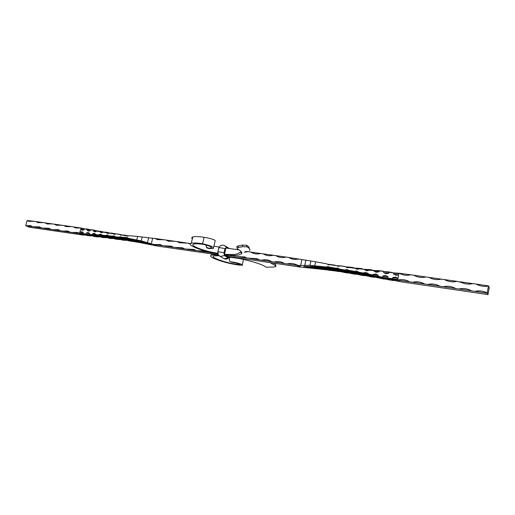 <?xml version="1.0" encoding="UTF-8"?>
<svg xmlns="http://www.w3.org/2000/svg" width="515" height="515" viewBox="0 0 515 515"><rect width="100%" height="100%" fill="white"/><g stroke="black" fill="none" stroke-linecap="round" stroke-linejoin="round"><path stroke-width="0.77" d="M210.835 252.421L207.642 252.286L205.485 251.166L196.08 250.599L193.917 249.472L184.692 248.932L182.529 247.805L173.478 247.297L171.308 246.164L162.437 245.681L160.268 244.548L154.268 244.522L162.437 245.681L160.268 244.548M190.273 244.213L188.413 243.222L179.259 242.713L177.173 241.625L174.946 241.31L168.186 241.142L166.094 240.048L163.899 239.739L157.281 239.597L155.202 238.509L163.899 239.739M148.584 238.02L147.419 242.681L141.207 240.859L142.179 237.016L155.202 238.509M147.419 242.681L153.734 244.4M166.094 240.048L174.946 241.31M177.173 241.625L186.153 242.9M188.413 243.222L190.55 243.653M218.347 254.854L156.734 245.97L152.871 244.2M135.001 241.612L155.878 245.771M209.978 252.627L217.781 253.901M198.378 250.934L207.642 252.286L205.485 251.166M186.958 249.266L196.08 250.599L193.917 249.472M175.712 247.618L184.692 248.932L182.529 247.805M164.633 246.003L173.478 247.297L171.308 246.164M121.553 239.855L138.187 241.278L118.804 237.261L134.486 240.608L121.965 239.99L121.064 239.533M106.116 236.269L118.785 238.484L109.521 238.355L107.513 237.685M93.885 236.482L93.569 236.05M97.341 235.844L83.655 233.977L93.44 235.69L87.157 235.632L86.707 235.168M82.638 235.001L29.13 227.186L25.821 225.737L32.567 226.69L30.494 225.576L25.821 225.737M27.14 220.51L34.061 221.302L28.834 221.36L27.14 220.51L25.75 225.506M35.883 221.559L43.228 222.602L37.91 222.647L35.883 221.559L34.061 221.302M45.075 222.866L52.517 223.922L47.11 223.954L45.075 222.866L43.228 222.602M54.39 224.186L61.942 225.261L56.438 225.28L54.39 224.186L52.517 223.922M63.841 225.531L71.495 226.619L65.894 226.626L63.841 225.531L61.942 225.261M73.42 226.89L80.81 227.991L75.48 227.984L73.42 226.89L71.495 226.619M71.926 232.445L79.259 233.572L77.565 232.452L71.926 232.445L70.001 232.162L67.89 231.042L62.347 231.048L60.448 230.765L58.343 229.645L52.897 229.664L51.024 229.387L48.931 228.274L41.734 228.029L39.649 226.915L32.567 226.69L30.494 225.576M79.4 233.372L80.81 229.387L82.252 230.295L84.067 229.806L84.312 228.872L90.543 229.909M80.803 228.1L80.81 229.387L83.552 229.941M89.842 230.752L87.067 230.192L88.522 231.106L90.357 230.611L90.614 229.651L97.219 230.907L93.685 230.083M87.067 230.192L87.408 229.04L84.312 228.872M83.263 232.832L80.063 232.181L81.879 231.692L83.321 232.606L83.076 233.546L94.091 235.561M89.559 233.655L86.32 232.999L86.044 234.19M86.32 232.999L88.155 232.51L89.616 233.43L89.365 234.37L92.423 234.673L89.365 234.37M95.919 234.486L92.648 233.823L92.423 234.673L105.446 236.668M92.648 233.823L94.496 233.334L95.887 234.608L97.831 235.361L110.545 237.544M102.421 235.342L99.041 234.66L99.092 235.503L98.249 235.426M99.041 234.66L100.908 234.164L102.376 235.213L106.058 236.256M109.328 236.276L105.498 235.51L107.384 235.007L108.671 235.799L112.708 236.179L113.937 235.857L115.463 236.829L118.888 237.151L120.555 236.72L121.347 237.203L127.25 237.589L128.634 238.432L141.207 240.859M109.109 233.224L106.245 232.638L107.757 233.578L109.354 233.16L113.319 233.816L114.304 234.422L116.223 233.894L119.583 234.454L120.928 235.271L121.913 235.014L127.623 236.134L129.329 235.69L137.653 236.456L136.81 239.797M102.614 232.387L99.781 231.821L101.275 232.741L103.18 232.13L106.521 232.278M99.781 231.821L100.18 231.222L103.438 231.982L100.122 231.222M96.196 231.563L93.389 230.997L94.869 231.917L96.814 231.074L98.97 231.023M93.389 230.997L93.614 230.154L97.013 230.939M103.18 232.13L106.245 232.638L106.579 232.284M113.654 233.462L109.354 233.16M115.669 234.068L112.959 233.52L115.984 233.984M113.319 233.816L112.959 233.52M126.832 235.458L121.913 235.014M119.583 234.454L122.177 234.969M126.915 235.703L128.653 235.87M90.582 229.767L87.408 229.04M84.409 228.776L80.881 228.016M142.179 237.016L137.653 236.456M123.445 234.995L126.716 235.484M119.094 234.37L116.223 233.894M119.532 234.357L122.235 234.956L119.506 234.37M109.785 233.031L106.817 232.336L109.792 233.025M106.245 232.638L106.817 232.336M79.889 233.701L82.677 235.007L89.153 235.22L79.259 233.572M62.347 231.048L70.001 232.162L67.89 231.042M52.897 229.664L60.448 230.765L58.343 229.645M43.582 228.299L51.024 229.387L48.931 228.274M34.389 226.961L41.734 228.029L39.649 226.915M86.81 234.537L89.34 234.982M113.712 237.595L112.354 237.357M112.708 236.179L112.212 236.391L113.12 236.816L110.416 236.565L108.671 235.799M122.551 238.677L112.669 236.952M112.547 236.604L117.266 237.415L112.212 236.391M117.266 237.415L131.01 239.855M132.735 241.438L145.945 242.893L121.347 237.203M118.888 237.151L138.187 241.278M138.863 241.174L138.503 241.232M126.375 237.814L139.816 241.039M144.445 242.662L138.702 242.288L151.223 244.161L128.634 238.432M122.171 239.868L121.559 239.829M117.06 238.181L109.483 237.718M106.476 236.849L105.414 236.784M97.271 236.115L87.157 235.632M120.645 238.735L104.764 236.031M114.279 238.567L118.347 239.456M114.819 238.979L120.6 239.089L114.549 238.709M120.6 239.089L115.598 239.115M121.54 239.185L125.692 239.263M123.967 239.971L134.112 240.524M127.881 240.492L141.342 241.786M135.625 241.979L138.702 242.288M89.365 234.389L89.906 234.557M83.655 233.977L83.076 233.546M141.084 242.185L132.696 241.445M123.034 237.756L143.698 242.398L132.645 241.432M128.447 240.743L129.323 240.917M145.945 242.893L146.743 242.926M143.614 242.378L122.802 237.711M118.392 237.106L115.463 236.829M115.952 236.997L119.049 237.537M134.486 240.608L115.862 236.984M138.232 241.284L137.614 241.207M137.627 241.213L121.881 239.977M126.008 239.321L122.448 239.237L123.137 239.578L130.334 239.932L120.632 238.329M118.495 239.475L122.267 239.552M119.924 237.936L118.643 237.724M111.021 237.627L108.787 237.589L108.511 237.203M108.787 237.589L102.517 237.479L112.18 237.756L99.092 235.503M102.517 237.479L100.522 236.9M107.41 236.501L107.468 236.945M113.615 237.608L112.18 237.756M118.785 238.484L104.339 235.967M109.521 238.355L121.36 238.767M110.384 238.374L110.126 237.756L107.506 237.711M102.376 235.213L105.498 235.503L105.614 236.115M105.498 235.51L105.845 236.153M110.435 238.471L110.796 238.477M89.829 234.55L101.667 236.591M105.382 236.906L92.449 234.795M96.743 236.836L105.079 236.971M229.465 257.152L228.357 257.931L229.284 257.133L225.667 254.957L237.138 256.599L244.767 256.927L246.891 258.028L257.146 258.742L259.251 259.83L261.749 260.197C264.51 259.476 267.169 259.605 269.725 260.59L271.817 261.672L274.353 262.038C277.179 261.311 279.903 261.453 282.516 262.47L284.583 263.538L287.158 263.912C290.054 263.171 292.835 263.326 295.52 264.382L297.091 265.405L287.158 263.912M228.126 256.431L299.736 266.989L300.805 267.066L298.616 265.502L295.52 264.382M282.516 262.47L284.583 263.538L274.353 262.038M269.725 260.59L271.817 261.672L261.749 260.197M257.146 258.742L259.251 259.83L249.344 258.388M244.767 256.927L246.891 258.028L237.138 256.599M233.198 255.401L234.718 256.245L233.192 255.401M340.859 270.369L341.851 270.832L358.884 272.216L356.56 270.974L354.301 271.36L348.533 270.285L347.052 269.493L344.406 269.982L339.617 269.088L337.647 268.025L336.308 268.257L329.336 267.118L328.325 266.57L326.047 266.976L310.017 265.341L298.616 265.502M310.017 265.341L310.938 261.021L288.567 257.442L290.512 258.446C293.183 259.509 295.99 259.669 298.938 258.923M244.091 252.17L248.32 251.726L250.779 252.073L252.794 253.116C255.292 254.088 257.918 254.21 260.68 253.483L263.171 253.837L265.167 254.867C267.723 255.865 270.414 256 273.233 255.266L275.77 255.627L277.74 256.644C280.353 257.674 283.108 257.822 285.992 257.075L288.567 257.442M248.32 251.726L245.533 251.513M260.68 253.483L250.779 252.073M273.233 255.266L263.171 253.837M285.992 257.075L275.77 255.627M331.28 270.362L300.805 267.066M382.838 276.343L388.053 276.774L385.651 275.512L382.915 275.969L382.69 277.122L381.911 277.141L368.998 275.641L384.763 278.905M348.037 272.995L320.504 267.819L339.784 269.255L340.685 269.66L325.293 268.373L348.417 272.886M399.704 281.608L488.001 294.619L489.237 287.64L488.478 285.877L476.13 284.074L477.102 284.589C480.656 286.289 484.422 286.778 488.407 286.07L487.216 293.209L474.856 291.355C478.982 290.454 482.961 290.898 486.778 292.681L487.229 292.906L486.778 292.681M410.867 274.81L399.704 273.291L400.49 273.909C403.779 275.351 407.236 275.654 410.867 274.81L413.867 275.235L415.296 275.982C418.676 277.488 422.236 277.81 425.969 276.954L413.867 275.235M425.969 276.954L429.021 277.385L430.353 278.081C433.83 279.658 437.493 280.005 441.336 279.136L429.021 277.385M441.336 279.136L444.445 279.574L445.668 280.218C449.247 281.86 453.013 282.239 456.979 281.357L444.445 279.574M456.979 281.357L461.247 282.387C464.936 284.106 468.817 284.518 472.912 283.617L460.146 281.808M472.912 283.617L476.13 284.074M399.453 273.388L398.868 273.697L398.642 274.856L395.881 275.319L393.454 274.051L393.679 272.899L383.739 271.759M398.192 279.941C401.565 279.272 404.803 279.613 407.919 280.958L409.541 281.808L398.623 280.276L397.754 279.484L398.642 274.856L394.323 274.508M407.919 280.958L409.541 281.808L412.541 282.246C416.197 281.402 419.719 281.724 423.111 283.211L424.65 284.016L427.708 284.46C431.467 283.604 435.098 283.952 438.587 285.51L440.035 286.263L443.145 286.72C447.02 285.844 450.754 286.224 454.352 287.853L455.691 288.555L458.859 289.018C462.856 288.13 466.706 288.535 470.414 290.241L471.631 290.885L474.856 291.355M374.682 271.469L378.911 271.804L379.162 270.684L383.817 271.353L373.896 270.53M378.911 271.804L376.195 272.268L373.826 271.019L373.909 270.594L371.463 269.809L364.176 269.326M365.006 269.976L369.191 270.304L369.493 269.57M369.191 270.304L366.5 270.761L364.182 269.384L359.779 268.379M355.427 268.495L359.573 268.804L356.901 269.274L354.938 268.231L349.099 267.504L347.4 267.8L345.114 266.545L340.267 265.946L337.988 266.345L336.829 265.721L329.845 264.691L328.673 264.903L326.703 263.834L315.611 261.781L314.807 265.56M363.062 273.272L368.508 273.716L366.159 272.474L360.88 273.253L345.835 271.547L358.904 273.021M368.508 273.716L368.534 274.72L369.783 274.952L357.011 273.471M373.072 274.81L378.229 275.242L375.853 273.98L373.143 274.444L373.06 274.868L369.783 274.952M378.229 275.242L378.042 276.413L382.156 277.179L378.029 276.272L364.028 274.643L364.099 274.308M388.053 276.774L387.827 277.926L378.795 277.167L392.559 278.673L392.784 277.514L395.546 277.051L397.979 278.325L392.713 277.888M384.454 272.982L388.728 273.323L389.031 271.901L393.679 272.899M388.728 273.323L385.986 273.787L383.591 272.525L383.817 271.379M349.273 267.066L353.329 267.555L354.938 268.231M349.099 267.504L349.852 267.33L349.138 267.034L345.681 266.886M345.945 267.028L349.852 267.33M335.104 265.199L330.45 264.51L336.829 265.721M340.267 265.946L336.752 265.682M329.845 264.691L327.611 264.324M383.817 271.353L383.321 271.199M383.765 271.643L389.031 271.901M393.679 272.911L399.537 273.291M310.938 261.021L315.611 261.781M327.508 264.272L330.385 264.504M340.447 265.895L345.114 266.545M340.969 266.03L336.713 265.663L340.46 265.875M354.777 268.148L359.393 268.36M364.182 269.384L359.567 268.811L359.818 268.367L361.775 268.605M359.573 268.804L359.232 268.785L359.547 268.354L354.745 268.135M488.001 294.619L487.216 293.209M470.414 290.241L471.631 290.885L458.859 289.018M454.352 287.853L455.691 288.555L443.145 286.72M438.587 285.51L440.035 286.263L427.708 284.46M423.111 283.211L424.65 284.016L412.541 282.246M397.883 280.212L399.157 281.499L386.958 278.815L398.623 280.276M224.546 253.103L225.918 248.056L224.476 254.249L224.546 253.103L223.999 252.891L224.411 255.582L224.823 254.919L224.476 254.249L225.667 254.957M363.442 273.072L358.884 272.216L358.968 272.931L360.204 273.162M375.39 276.388L375.313 276.755L378.795 277.167M397.754 279.484L386.849 278.422M352.633 272.306L356.142 272.705M348.745 270.839L343.923 270.285L349.164 270.71L348.204 270.909L352.26 271.663L354.301 271.36M329.709 268.669L343.923 270.285M348.533 270.285L349.164 270.71M333.965 270.877L310.5 266.912L336.308 268.257M319.384 267.311L320.504 267.819M339.617 269.088L320.15 267.671M313.674 266.448L309.444 266.416M329.336 267.118L314.768 266.538M315.598 267.639L325.332 269.583L303.747 266.474L326.047 266.976M346.949 272.744L348.043 272.963M363.191 274.199L364.079 274.379M375.313 276.755L389.623 280.005L394.2 280.437M348.224 271.817L354.243 273.014M356.985 274.212L336.765 269.963M346.009 271.972L355.086 273.78M343.711 272.087L325.738 268.405M339.964 271.56L316.281 267.201M330.559 270.51L325.332 269.583M387.801 278.235L391.587 278.956L392.559 278.673M391.587 278.956L380.765 277.72L393.248 280.591M333.952 270.884L309.431 266.493M334.119 268.296L313.39 267.143L338.04 271.444M339.372 271.585L338.381 271.502M313.912 267.15L313.39 267.143M334.435 268.328L317.704 267.234M340.312 269.216L344.413 269.982M343.775 270.002L342.018 269.802M325.293 268.373L340.698 269.66M320.433 267.813L347.368 272.976M344.342 271.675L351.706 273.62M356.374 274.341L355.028 274.167M342.765 271.308L330.694 269.081L341.233 270.105L341.651 270.452L336.347 269.924L344.329 271.72M342.984 270.594L336.347 269.924M352.054 271.63L342.971 270.594L352.215 271.656M351.352 273.555L343.17 271.695L351.41 273.574M341.194 270.053L342.527 270.214M356.251 273.388L360.365 274.328L360.461 273.883M360.365 274.328L372.036 276.993L354.687 273.111L368.534 274.72M372.036 276.993L375.075 277.263M359.438 273.085L359.631 273.684M370.839 276.793L372.596 277.096M352.923 272.441L354.687 273.111M345.835 271.547L361.26 275.107L361.363 274.637M361.26 275.107L342.436 270.942L358.968 272.931M362.843 275.467L366.017 275.699M358.878 272.223L358.549 272.184L358.723 272.899M341.851 270.832L361.691 275.274M342.018 270.864L342.436 270.942M364.028 274.643L378.042 276.413M384.036 279.072L364.395 274.823M269.751 262.393L275.847 265.959L275.615 264.446L273.169 263.023M275.615 264.446L275.886 265.991M228.216 256.438L239.501 258.491C254.037 261.774 262.927 264.684 266.165 267.208L273.974 267.04L275.943 266.442L275.847 265.959M229.284 257.133L240.653 258.736M218.521 255.118C215.128 254.777 212.785 254.79 211.498 255.157C205.949 256.528 224.611 263.229 238.503 265.006L237.351 264.388L237.582 263.371M219.068 255.73L213.925 255.852C209.096 257.03 225.28 262.85 237.351 264.388L240.067 264.665L240.138 264.337M238.503 265.006L242.159 265.276C244.413 264.916 236.52 262.341 231.093 261.877L232.651 262.38C237.975 263.32 240.447 264.079 240.067 264.665M229.787 257.191L229.433 258.723C229.072 260.345 229.478 261.369 230.656 261.8L231.093 261.877M232.651 262.38L231.859 262.193M217.697 253.258C204.938 251.513 188.702 245.359 193.801 244.065C195.513 243.582 198.796 243.711 203.65 244.445L202.595 243.743C210.545 245.565 214.131 247.168 213.352 248.552L208.408 248.526L208.562 248.172L211.337 248.043C211.762 246.917 209.199 245.713 203.65 244.445M217.755 253.76C203.129 251.565 185.587 244.78 191.258 243.312C193.222 242.758 197 242.906 202.595 243.743L204.133 237.28C212.154 238.735 215.811 240.029 215.096 241.155L213.558 247.664M205.762 244.928L206.753 247.76L208.408 248.526M208.562 248.172L206.837 247.432L205.839 244.947M219.158 247.065L213.918 246.138M192.327 238.851C191.49 237.988 191.638 237.351 192.784 236.952C194.76 236.353 198.545 236.462 204.133 237.28M225.583 254.912C231.55 255.517 235.973 255.556 238.844 255.022L241.767 253.528C242.243 252.299 240.763 250.734 237.318 248.854L237.009 248.063L238.271 247.535L238.136 245.925L242.642 245.056L242.771 246.672L238.271 247.535M242.771 246.672L246.891 246.84L246.807 245.301C248.636 246.543 249.408 247.554 249.125 248.327M249.318 250.457C250.67 249.736 249.859 248.533 246.891 246.84M239.024 249.852L225.924 248.024M246.807 245.301L242.642 245.056M238.136 245.925L236.881 246.479L236.932 247.11M224.476 254.249C230.218 254.68 234.563 254.571 237.505 253.914L240.763 251.925L240.82 251.236M151.313 243.788L152.652 238.406M154.268 244.522L157.062 245.99M95.887 234.608L102.775 235.555M96.814 231.074L102.961 232.297M81.055 228.46L84.254 229.104M113.364 233.456L115.811 234.029M93.672 230.083L91.194 229.671L93.679 230.083M82.271 234.982L82.677 235.007M79.819 233.115L83.333 233.829M105.375 236.919L107.049 236.945M93.498 236.334L100.972 236.475M86.681 235.246L93.067 235.625M93.492 236.359L105.137 236.977M121.965 239.99L124.617 240.318M122.229 239.552L123.169 239.578M122.403 239.192L121.585 239.23M118.656 237.769L113.12 236.816M101.764 236.61L93.942 236.482L96.723 236.836M225.512 248.951L224.965 248.732L223.999 252.891C221.128 252.093 219.081 251.79 217.845 251.983C217.517 253.85 218.302 255.324 220.201 256.418L224.411 255.582L228.357 257.931L224.18 258.749L223.137 258.137M228.763 257.275L224.823 254.919M297.091 265.405L299.144 266.867M300.612 265.586L301.893 259.624M305.807 260.397L304.7 265.592M373.909 270.594L364.678 269.802M373.06 274.868L362.515 273.33M398.868 273.697L393.602 273.278M349.498 267.137L345.855 266.976M364.182 269.339L369.455 269.583M383.076 271.167L373.826 270.439L379.149 270.684M399.994 281.666L399.157 281.499M304.623 266.577L304.088 266.467M364.06 274.476L362.502 274.122M384.731 279.066L370.272 275.789M390.312 279.568L381.409 277.797M384.724 279.091L383.92 279.046M342.565 270.266L348.204 270.909M384.145 279.091L364.337 274.817M229.593 248.674L225.596 246.157M225.943 248.024L226.458 247.889L226.375 247.161L224.476 245.462C221.778 244.67 219.892 245.462 218.817 247.844L219.828 246.234M218.238 254.674L217.819 251.996L218.817 247.844C220.053 247.638 222.1 247.934 224.965 248.732L226.375 247.161L228.506 248.488M226.458 247.889L226.986 248.211M217.819 251.996L218.785 247.857M81.512 228.132L80.823 227.997M116.66 233.887L119.171 234.299M113.924 233.501L115.991 233.977M111.002 233.012L113.828 233.482M105.35 232.078L106.566 232.278M79.458 233.417L77.565 232.452M82.497 235.007L82.947 235.033M132.677 241.438L129.091 240.891M146.099 242.926L141.136 242.198M130.392 239.939L118.444 239.481M110.789 237.595L97.831 235.361M103.489 237.615L102.092 237.434M109.071 237.711L103.534 237.615M112.47 237.776L109.122 237.711M118.418 239.475L115.334 239.089M110.506 238.49L109.096 238.31M110.719 238.49L121.598 238.793M101.719 236.604L89.925 234.57M228.699 257.983C227.334 259.129 225.828 259.38 224.18 258.749L220.201 256.418M398.61 273.207L399.704 273.291M327.489 264.259L330.418 264.498M344.644 266.397L341.007 265.94M349.08 267.028L345.674 266.879M371.463 269.809L369.513 269.57M353.329 267.555L349.138 267.034M399.859 281.647L398.913 281.46M313.732 267.156L317.736 267.24M342.005 269.802L343.911 270.021M344.072 272.435L347.477 273.002M341.664 270.452L342.964 270.594M343.17 271.695L330.636 269.075M356.67 273.446L359.805 273.806M359.818 273.806L370.369 275.036M354.404 273.053L370.845 276.806M351.513 273.594L355.434 274.244M358.91 273.021L360.783 273.24M361.672 275.28L363.397 275.57M369.081 275.654L381.93 277.154M240.37 258.691L239.501 258.491M211.755 254.062L211.498 255.157M242.282 264.755L243.505 259.373M230.656 261.8L232.123 262.277M206.753 247.76L206.837 247.432M211.498 247.355L211.337 248.043M192.784 236.952L191.258 243.312M237.505 253.914L240.705 252.08M241.767 253.528L240.763 251.925M237.009 248.063L236.881 246.479"/></g></svg>
